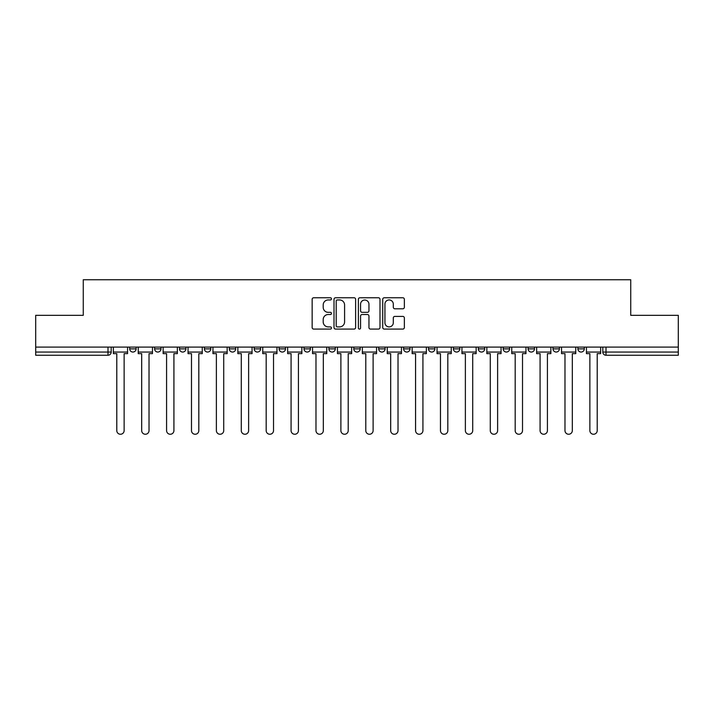 <?xml version="1.0" encoding="UTF-8"?>
<svg xmlns="http://www.w3.org/2000/svg" width="714" height="714" viewBox="0 0 714 714"><rect width="100%" height="100%" fill="white"/><g stroke="black" fill="none" stroke-linecap="round" stroke-linejoin="round"><path stroke-width="1.07" d="M331.466 298.854A1.098 1.098 0 0 0 330.368 297.756L313.723 297.756A1.571 1.571 0 0 0 312.152 299.327L312.152 327.53A1.571 1.571 0 0 0 313.723 329.092L330.368 329.092A1.098 1.098 0 0 0 331.466 327.994A1.098 1.098 0 0 0 330.368 326.896L328.208 326.896A5.016 5.016 0 0 1 323.201 321.889L323.201 319.533A5.016 5.016 0 0 1 328.208 314.526L330.368 314.526A1.098 1.098 0 0 0 331.466 313.428A1.098 1.098 0 0 0 330.368 312.33L328.208 312.33A5.016 5.016 0 0 1 323.201 307.315L323.201 304.967A5.016 5.016 0 0 1 328.208 299.951L330.368 299.951A1.098 1.098 0 0 0 331.466 298.854M403.606 347.102L403.606 348.86L409.988 348.86A3.195 3.195 0 0 1 406.801 352.056A3.195 3.195 0 0 1 403.606 348.86L403.606 347.102M328.904 347.102L328.904 348.86L335.294 348.86A3.195 3.195 0 0 1 332.099 352.056A3.195 3.195 0 0 1 328.904 348.86L328.904 347.102M279.112 347.102L279.112 348.86L285.493 348.86A3.195 3.195 0 0 1 282.298 352.056A3.195 3.195 0 0 1 279.112 348.86L279.112 347.102M254.211 347.102L254.211 348.86L260.592 348.86A3.195 3.195 0 0 1 257.406 352.056A3.195 3.195 0 0 1 254.211 348.86L254.211 347.102M204.409 347.102L204.409 348.86L210.791 348.86A3.195 3.195 0 0 1 207.604 352.056A3.195 3.195 0 0 1 204.409 348.86L204.409 347.102M402.785 308.805A1.571 1.571 0 0 0 404.356 307.234L404.356 299.327A1.571 1.571 0 0 0 402.785 297.756L384.302 297.756A1.571 1.571 0 0 0 382.731 299.327L382.731 327.53A1.571 1.571 0 0 0 384.302 329.092L402.785 329.092A1.571 1.571 0 0 0 404.356 327.53L404.356 317.971A1.571 1.571 0 0 0 402.785 316.4L394.878 316.4A1.571 1.571 0 0 0 393.307 317.971L393.307 322.71A4.195 4.195 0 0 1 389.121 326.896A4.195 4.195 0 0 1 384.926 322.71L384.926 304.146A4.195 4.195 0 0 1 389.121 299.951A4.195 4.195 0 0 1 393.307 304.146L393.307 307.234A1.571 1.571 0 0 0 394.878 308.805L402.785 308.805M35.7 347.102L35.7 315.338L83.261 315.338L83.261 279.745L630.739 279.745L630.739 315.338L678.3 315.338L678.3 347.102L35.7 347.102L35.7 352.056L111.197 352.056L111.197 347.102L111.197 352.056A3.195 3.195 0 0 1 108.001 355.242L35.7 355.242L35.7 352.056M355.626 299.327A1.571 1.571 0 0 0 354.064 297.756L335.571 297.756A1.571 1.571 0 0 0 334.009 299.327L334.009 327.53A1.571 1.571 0 0 0 335.571 329.092L354.064 329.092A1.571 1.571 0 0 0 355.626 327.53L355.626 299.327M359.936 297.756L378.429 297.756A1.571 1.571 0 0 1 379.991 299.327L379.991 327.53A1.571 1.571 0 0 1 378.429 329.092L370.512 329.092A1.571 1.571 0 0 1 368.951 327.53L368.951 316.088A1.571 1.571 0 0 0 367.38 314.526L362.132 314.526A1.571 1.571 0 0 0 360.561 316.088L360.561 327.994A1.098 1.098 0 0 1 359.463 329.092A1.098 1.098 0 0 1 358.374 327.994L358.374 299.327A1.571 1.571 0 0 1 359.936 297.756M602.803 347.102L602.803 352.056L678.3 352.056L678.3 355.242L605.999 355.242A3.195 3.195 0 0 1 602.803 352.056M678.3 347.102L678.3 352.056M584.284 348.86L584.284 347.102L584.284 348.86A3.195 3.195 0 0 1 581.098 352.056A3.195 3.195 0 0 1 577.903 348.86L584.284 348.86A3.195 3.195 0 0 1 581.098 352.056M577.903 347.102L577.903 348.86M559.392 347.102L559.392 348.86A3.195 3.195 0 0 1 556.197 352.056A3.195 3.195 0 0 1 553.002 348.86L559.392 348.86A3.195 3.195 0 0 1 556.197 352.056M553.002 347.102L553.002 348.86M534.491 347.102L534.491 348.86A3.195 3.195 0 0 1 531.296 352.056A3.195 3.195 0 0 1 528.101 348.86L534.491 348.86M528.101 347.102L528.101 348.86M509.591 347.102L509.591 348.86A3.195 3.195 0 0 1 506.396 352.056A3.195 3.195 0 0 1 503.209 348.86L509.591 348.86M503.209 347.102L503.209 348.86M484.69 347.102L484.69 348.86A3.195 3.195 0 0 1 481.495 352.056A3.195 3.195 0 0 1 478.309 348.86L484.69 348.86M478.309 347.102L478.309 348.86M459.789 347.102L459.789 348.86A3.195 3.195 0 0 1 456.594 352.056A3.195 3.195 0 0 1 453.408 348.86A3.195 3.195 0 0 0 456.594 352.056M453.408 347.102L453.408 348.86L459.789 348.86M434.888 347.102L434.888 348.86A3.195 3.195 0 0 1 431.702 352.056A3.195 3.195 0 0 1 428.507 348.86A3.195 3.195 0 0 0 431.702 352.056M428.507 347.102L428.507 348.86L434.888 348.86M409.988 347.102L409.988 348.86A3.195 3.195 0 0 1 406.801 352.056M385.096 347.102L385.096 348.86A3.195 3.195 0 0 1 381.901 352.056A3.195 3.195 0 0 1 378.706 348.86L385.096 348.86M378.706 347.102L378.706 348.86M360.195 347.102L360.195 348.86A3.195 3.195 0 0 1 357 352.056A3.195 3.195 0 0 1 353.805 348.86L360.195 348.86L360.195 347.102M353.805 347.102L353.805 348.86M335.294 347.102L335.294 348.86M310.394 347.102L310.394 348.86A3.195 3.195 0 0 1 307.198 352.056A3.195 3.195 0 0 1 304.012 348.86L310.394 348.86L310.394 347.102M304.012 347.102L304.012 348.86M285.493 347.102L285.493 348.86L285.493 347.102M260.592 348.86L260.592 347.102L260.592 348.86A3.195 3.195 0 0 1 257.406 352.056M235.691 347.102L235.691 348.86A3.195 3.195 0 0 1 232.505 352.056A3.195 3.195 0 0 1 229.31 348.86A3.195 3.195 0 0 0 232.505 352.056A3.195 3.195 0 0 0 235.691 348.86L235.691 347.102M229.31 347.102L229.31 348.86L235.691 348.86M210.791 347.102L210.791 348.86M185.899 347.102L185.899 348.86A3.195 3.195 0 0 1 182.704 352.056A3.195 3.195 0 0 1 179.509 348.86A3.195 3.195 0 0 0 182.704 352.056A3.195 3.195 0 0 0 185.899 348.86L179.509 348.86L179.509 347.102M154.608 347.102L154.608 348.86L160.998 348.86L160.998 347.102L160.998 348.86A3.195 3.195 0 0 1 157.803 352.056A3.195 3.195 0 0 1 154.608 348.86A3.195 3.195 0 0 0 157.803 352.056M129.716 347.102L129.716 348.86L136.097 348.86L136.097 347.102L136.097 348.86A3.195 3.195 0 0 1 132.902 352.056A3.195 3.195 0 0 1 129.716 348.86A3.195 3.195 0 0 0 132.902 352.056M108.001 347.102L108.001 355.242A3.195 3.195 0 0 0 111.197 352.056M337.303 299.951A1.098 1.098 0 0 0 336.205 301.049L336.205 325.807A1.098 1.098 0 0 0 337.303 326.896L339.569 326.896A5.016 5.016 0 0 0 344.585 321.889L344.585 304.967A5.016 5.016 0 0 0 339.569 299.951L337.303 299.951M368.951 304.218A4.195 4.195 0 0 0 364.756 300.032A4.195 4.195 0 0 0 360.561 304.218L360.561 310.76A1.571 1.571 0 0 0 362.132 312.33L367.38 312.33A1.571 1.571 0 0 0 368.951 310.76L368.951 304.218M113.347 352.056L113.347 353.644L116.784 353.644L116.784 430.578A3.668 3.668 0 0 0 120.452 434.255A3.668 3.668 0 0 0 124.129 430.578L124.129 353.644L127.556 353.644L127.556 352.056L113.347 352.056L113.347 347.102M127.556 352.056L127.556 347.102M138.248 352.056L138.248 353.644L141.684 353.644L141.684 430.578A3.668 3.668 0 0 0 145.353 434.255A3.668 3.668 0 0 0 149.021 430.578L149.021 353.644L152.457 353.644L152.457 352.056L138.248 352.056L138.248 347.102M152.457 352.056L152.457 347.102M163.149 352.056L163.149 353.644L166.585 353.644L166.585 430.578A3.668 3.668 0 0 0 170.253 434.255A3.668 3.668 0 0 0 173.921 430.578L173.921 353.644L177.358 353.644L177.358 352.056L163.149 352.056L163.149 347.102M177.358 352.056L177.358 347.102M188.05 352.056L188.05 353.644L191.486 353.644L191.486 430.578A3.668 3.668 0 0 0 195.154 434.255A3.668 3.668 0 0 0 198.822 430.578L198.822 353.644L202.258 353.644L202.258 352.056L188.05 352.056L188.05 347.102M202.258 352.056L202.258 347.102M212.95 352.056L212.95 353.644L216.378 353.644L216.378 430.578A3.668 3.668 0 0 0 220.055 434.255A3.668 3.668 0 0 0 223.723 430.578L223.723 353.644L227.159 353.644L227.159 352.056L212.95 352.056L212.95 347.102M227.159 352.056L227.159 347.102M237.851 352.056L237.851 353.644L241.278 353.644L241.278 430.578A3.668 3.668 0 0 0 244.956 434.255A3.668 3.668 0 0 0 248.624 430.578L248.624 353.644L252.051 353.644L252.051 352.056L237.851 352.056L237.851 347.102M252.051 352.056L252.051 347.102M262.752 352.056L262.752 353.644L266.179 353.644L266.179 430.578A3.668 3.668 0 0 0 269.847 434.255A3.668 3.668 0 0 0 273.524 430.578L273.524 353.644L276.952 353.644L276.952 352.056L262.752 352.056L262.752 347.102M276.952 352.056L276.952 347.102M287.653 352.056L287.653 353.644L291.08 353.644L291.08 430.578A3.668 3.668 0 0 0 294.748 434.255A3.668 3.668 0 0 0 298.425 430.578L298.425 353.644L301.852 353.644L301.852 352.056L287.653 352.056L287.653 347.102M301.852 352.056L301.852 347.102M312.545 352.056L312.545 353.644L315.981 353.644L315.981 430.578A3.668 3.668 0 0 0 319.649 434.255A3.668 3.668 0 0 0 323.326 430.578L323.326 353.644L326.753 353.644L326.753 352.056L312.545 352.056L312.545 347.102M326.753 352.056L326.753 347.102M337.445 352.056L337.445 353.644L340.881 353.644L340.881 430.578A3.668 3.668 0 0 0 344.55 434.255A3.668 3.668 0 0 0 348.218 430.578L348.218 353.644L351.654 353.644L351.654 352.056L337.445 352.056L337.445 347.102M351.654 352.056L351.654 347.102M362.346 352.056L362.346 353.644L365.782 353.644L365.782 430.578A3.668 3.668 0 0 0 369.45 434.255A3.668 3.668 0 0 0 373.119 430.578L373.119 353.644L376.555 353.644L376.555 352.056L362.346 352.056L362.346 347.102M376.555 352.056L376.555 347.102M387.247 352.056L387.247 353.644L390.674 353.644L390.674 430.578A3.668 3.668 0 0 0 394.351 434.255A3.668 3.668 0 0 0 398.019 430.578L398.019 353.644L401.455 353.644L401.455 352.056L387.247 352.056L387.247 347.102M401.455 352.056L401.455 347.102M412.148 352.056L412.148 353.644L415.575 353.644L415.575 430.578A3.668 3.668 0 0 0 419.252 434.255A3.668 3.668 0 0 0 422.92 430.578L422.92 353.644L426.347 353.644L426.347 352.056L412.148 352.056L412.148 347.102M426.347 352.056L426.347 347.102M437.048 352.056L437.048 353.644L440.476 353.644L440.476 430.578A3.668 3.668 0 0 0 444.153 434.255A3.668 3.668 0 0 0 447.821 430.578L447.821 353.644L451.248 353.644L451.248 352.056L437.048 352.056L437.048 347.102M451.248 352.056L451.248 347.102M461.949 352.056L461.949 353.644L465.376 353.644L465.376 430.578A3.668 3.668 0 0 0 469.044 434.255A3.668 3.668 0 0 0 472.722 430.578L472.722 353.644L476.149 353.644L476.149 352.056L461.949 352.056L461.949 347.102M476.149 352.056L476.149 347.102M486.841 352.056L486.841 353.644L490.277 353.644L490.277 430.578A3.668 3.668 0 0 0 493.945 434.255A3.668 3.668 0 0 0 497.622 430.578L497.622 353.644L501.049 353.644L501.049 352.056L486.841 352.056L486.841 347.102M501.049 352.056L501.049 347.102M511.742 352.056L511.742 353.644L515.178 353.644L515.178 430.578A3.668 3.668 0 0 0 518.846 434.255A3.668 3.668 0 0 0 522.514 430.578L522.514 353.644L525.95 353.644L525.95 352.056L511.742 352.056L511.742 347.102M525.95 352.056L525.95 347.102M536.642 352.056L536.642 353.644L540.079 353.644L540.079 430.578A3.668 3.668 0 0 0 543.747 434.255A3.668 3.668 0 0 0 547.415 430.578L547.415 353.644L550.851 353.644L550.851 352.056L536.642 352.056L536.642 347.102M550.851 352.056L550.851 347.102M561.543 352.056L561.543 353.644L564.979 353.644L564.979 430.578A3.668 3.668 0 0 0 568.647 434.255A3.668 3.668 0 0 0 572.316 430.578L572.316 353.644L575.752 353.644L575.752 352.056L561.543 352.056L561.543 347.102M575.752 352.056L575.752 347.102M586.444 352.056L586.444 353.644L589.871 353.644L589.871 430.578A3.668 3.668 0 0 0 593.548 434.255A3.668 3.668 0 0 0 597.216 430.578L597.216 353.644L600.652 353.644L600.652 352.056L586.444 352.056L586.444 347.102M600.652 352.056L600.652 347.102M605.999 347.102L605.999 355.242"/></g></svg>

